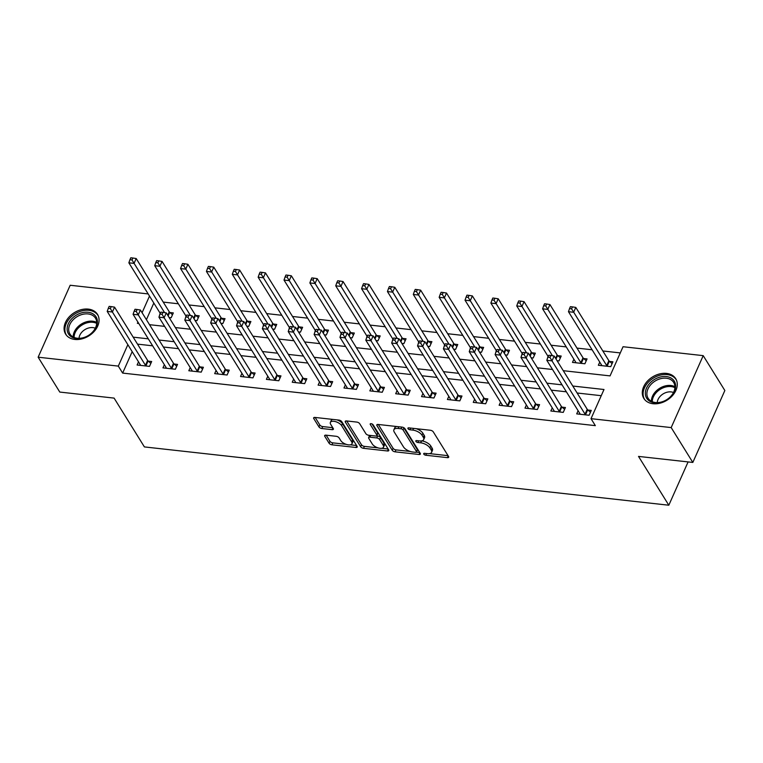 <?xml version="1.0" encoding="UTF-8"?>
<svg xmlns="http://www.w3.org/2000/svg" width="763" height="763" viewBox="0 0 763 763"><rect width="100%" height="100%" fill="white"/><g stroke="black" fill="none" stroke-linecap="round" stroke-linejoin="round"><path stroke-width="1.14" d="M423.799 454.128A1.65 0.763 -156 0 0 425.811 455.244L447.395 457.638A2.356 1.097 -156 0 0 448.692 457.237A2.356 1.097 -156 0 0 448.568 456.503L433.279 431.858A2.356 1.097 -156 0 0 430.399 430.265L408.825 427.862A1.65 0.763 -156 0 0 407.909 428.148A1.65 0.763 -156 0 0 407.995 428.663A1.65 0.763 -156 0 0 410.008 429.779L412.802 430.094A7.554 3.51 -156 0 1 422.015 435.196L423.293 437.247A7.554 3.51 -156 0 1 423.694 439.593A7.554 3.51 -156 0 1 419.516 440.909L416.722 440.594A1.65 0.763 -156 0 0 415.806 440.88A1.65 0.763 -156 0 0 415.902 441.396A1.65 0.763 -156 0 0 417.914 442.511L420.709 442.826A7.554 3.51 -156 0 1 429.922 447.929L431.2 449.979A7.554 3.51 -156 0 1 431.6 452.325A7.554 3.51 -156 0 1 427.414 453.642L424.629 453.327A1.65 0.763 -156 0 0 423.713 453.613A1.65 0.763 -156 0 0 423.799 454.128M88.327 309.11A18.751 13.696 148.2 0 1 97.502 314.385A18.751 13.696 148.2 0 1 94.126 331.495A18.751 13.696 148.2 0 1 74.822 339.44A18.751 13.696 148.2 0 1 65.647 334.165A18.751 13.696 148.2 0 1 69.023 317.055A18.751 13.696 148.2 0 1 88.327 309.11M666.538 373.403A18.751 13.696 148.2 0 1 675.713 378.677A18.751 13.696 148.2 0 1 672.337 395.778A18.751 13.696 148.2 0 1 653.033 403.732A18.751 13.696 148.2 0 1 643.848 398.448A18.751 13.696 148.2 0 1 647.234 381.347A18.751 13.696 148.2 0 1 666.538 373.403M325.963 435.158A2.356 1.097 -156 0 0 324.656 435.568A2.356 1.097 -156 0 0 324.78 436.302L329.072 443.208A2.356 1.097 -156 0 0 331.953 444.81L355.911 447.471A2.356 1.097 -156 0 0 357.218 447.061A2.356 1.097 -156 0 0 357.094 446.326L341.795 421.691A2.356 1.097 -156 0 0 338.915 420.089L314.957 417.428A2.356 1.097 -156 0 0 313.65 417.838A2.356 1.097 -156 0 0 313.774 418.572L318.963 426.918A2.356 1.097 -156 0 0 321.843 428.52L332.096 429.655A2.356 1.097 -156 0 0 333.402 429.245A2.356 1.097 -156 0 0 333.278 428.51L330.703 424.371A6.314 2.938 -156 0 1 330.369 422.406A6.314 2.938 -156 0 1 335.567 421.653A6.314 2.938 -156 0 1 341.566 425.582L351.638 441.806A6.314 2.938 -156 0 1 351.972 443.77A6.314 2.938 -156 0 1 346.774 444.514A6.314 2.938 -156 0 1 340.775 440.594L339.096 437.895A2.356 1.097 -156 0 0 336.216 436.293L325.963 435.158M563.256 370.694L610.057 375.892L623.047 346.726L703.209 355.644L724.85 390.513L692.823 462.445L638.517 456.408L668.817 505.22L144.398 446.918L114.097 398.105L59.791 392.068L38.15 357.198L70.177 285.257L148.165 293.927M692.823 462.445L671.182 427.585L591.02 418.668L604 389.502L572.784 386.03M132.18 351.648L122.643 373.088L595.34 425.64L591.02 418.668M122.643 373.088L118.313 366.106L38.15 357.198M392.22 450.237A2.356 1.097 -156 0 0 395.1 451.83L419.068 454.49A2.356 1.097 -156 0 0 420.365 454.08A2.356 1.097 -156 0 0 420.241 453.346L404.953 428.711A2.356 1.097 -156 0 0 402.072 427.118L378.105 424.447A2.356 1.097 -156 0 0 376.808 424.857A2.356 1.097 -156 0 0 376.932 425.592L392.22 450.237L393.088 448.291A2.356 1.097 -156 0 0 395.968 449.884L410.256 451.477M387.49 450.981L363.531 448.32A2.356 1.097 -156 0 1 360.651 446.727L345.353 422.082A2.356 1.097 -156 0 1 345.229 421.348A2.356 1.097 -156 0 1 346.536 420.938L356.788 422.082A2.356 1.097 -156 0 1 359.669 423.675L365.868 433.67A2.356 1.097 -156 0 0 368.748 435.263L375.558 436.016A2.356 1.097 -156 0 0 376.855 435.606A2.356 1.097 -156 0 0 376.731 434.872L370.274 424.466A1.65 0.763 -156 0 1 370.189 423.961A1.65 0.763 -156 0 1 371.552 423.761A1.65 0.763 -156 0 1 373.117 424.791L388.672 449.836A2.356 1.097 -156 0 1 388.796 450.571A2.356 1.097 -156 0 1 387.49 450.981L388.281 449.207M601.244 395.692L577.114 393.002M566.375 391.81L551.258 390.131M540.519 388.939L525.392 387.261M514.653 386.059L499.536 384.38M488.797 383.188L473.68 381.51M462.941 380.308L447.814 378.629M437.085 377.437L421.958 375.758M411.219 374.566L396.102 372.878M385.363 371.686L370.236 370.007M359.507 368.815L344.38 367.127M333.641 365.935L318.524 364.256M307.785 363.064L292.668 361.376M281.929 360.184L266.802 358.505M256.063 357.313L240.946 355.625M230.207 354.433L215.09 352.754M204.35 351.562L189.224 349.883M178.494 348.681L163.368 347.003M152.629 345.811L137.512 344.132M578.106 410.713L576.704 413.88L589.112 415.253L591.277 410.399L587.911 410.027M552.25 407.843L550.838 410.999L563.256 412.382L565.421 407.518L562.054 407.146M526.394 404.962L524.982 408.129L537.39 409.502L539.555 404.648L536.189 404.276M500.528 402.091L499.126 405.248L511.534 406.631L513.699 401.767L510.333 401.395M474.672 399.211L473.26 402.378L485.678 403.761L487.843 398.896L484.476 398.524M448.816 396.34L447.404 399.497L459.822 400.88L461.977 396.016L458.62 395.644M422.95 393.46L421.548 396.626L433.956 398.009L436.121 393.145L432.755 392.773M397.094 390.589L395.682 393.746L408.1 395.129L410.265 390.265L406.898 389.893M371.238 387.709L369.826 390.875L382.244 392.258L384.409 387.394L381.042 387.022M345.372 384.838L343.97 388.005L356.378 389.378L358.543 384.523L355.176 384.142M319.516 381.967L318.114 385.124L330.522 386.507L332.687 381.643L329.32 381.271M293.66 379.087L292.248 382.253L304.666 383.627L306.831 378.772L303.464 378.391M267.803 376.216L266.392 379.373L278.8 380.756L280.965 375.892L277.598 375.52M241.938 373.336L240.536 376.502L252.944 377.876L255.109 373.021L251.742 372.64M216.082 370.465L214.67 373.622L227.088 375.005L229.253 370.141L225.886 369.769M190.225 367.585L188.814 370.751L201.232 372.125L203.387 367.27L200.03 366.898M164.36 364.714L162.958 367.871L175.366 369.254L177.531 364.39L174.164 364.018M138.504 361.834L137.102 365L149.51 366.374L151.675 361.519L148.308 361.147M620.29 352.916L602.837 350.97M592.098 349.778L576.981 348.1M566.241 346.907L551.115 345.219M540.376 344.027L525.259 342.349M514.52 341.156L499.403 339.478M488.663 338.276L473.537 336.597M462.807 335.405L447.681 333.727M436.941 332.525L421.825 330.846M411.085 329.654L395.959 327.976M385.229 326.774L370.103 325.095M359.363 323.903L344.247 322.224M333.507 321.032L318.39 319.344M307.651 318.152L292.525 316.473M281.795 315.281L266.668 313.593M255.929 312.401L240.812 310.722M230.073 309.53L214.947 307.842M204.217 306.65L189.09 304.971M178.351 303.779L163.234 302.091M153.821 303.045L146.41 319.687M599.747 362.11L598.345 365.267L610.753 366.65L612.918 361.786L609.551 361.414M573.89 359.23L572.479 362.396L584.897 363.77L587.062 358.915L583.695 358.543M557.047 360.68L559.041 360.899L561.196 356.035L557.839 355.663M548.034 356.359L547.071 359.564M531.182 357.799L533.175 358.019L535.34 353.164L531.973 352.792M522.169 353.479L521.215 356.693M505.325 354.929L507.319 355.148L509.484 350.284L506.117 349.912M496.312 350.608L495.359 353.822M479.469 352.048L481.463 352.277L483.628 347.413L480.261 347.041M470.456 347.728L469.503 350.942M453.613 349.177L455.597 349.397L457.762 344.533L454.395 344.161M444.6 344.857L443.637 348.071M427.747 346.297L429.741 346.526L431.906 341.662L428.539 341.29M418.734 341.977L417.781 345.191M401.891 343.426L403.885 343.646L406.05 338.782L402.683 338.41M392.878 339.106L391.924 342.32M376.035 340.546L378.019 340.775L380.184 335.911L376.827 335.539M367.022 336.225L366.059 339.44M350.169 337.675L352.163 337.895L354.328 333.04L350.961 332.658M341.156 333.355L340.203 336.569M324.313 334.804L326.306 335.024L328.471 330.16L325.105 329.788M315.3 330.484L314.346 333.689M298.457 331.924L300.45 332.143L302.606 327.289L299.249 326.907M289.444 327.604L288.481 330.818M272.601 329.053L274.585 329.273L276.75 324.409L273.383 324.037M263.578 324.733L262.625 327.937M246.735 326.173L248.728 326.392L250.893 321.538L247.527 321.156M237.722 321.852L236.768 325.067M220.879 323.302L222.872 323.522L225.037 318.657L221.671 318.285M211.866 318.982L210.912 322.186M195.023 320.422L197.007 320.641L199.172 315.787L195.805 315.415M186.01 316.101L185.047 319.315M169.157 317.551L171.15 317.77L173.315 312.906L169.949 312.534M160.144 313.231L159.19 316.445M668.817 505.22L688.092 461.92M703.209 355.644L671.182 427.585M137.912 322.091L137.359 323.331L138.78 323.493M149.519 324.685L164.636 326.364M175.376 327.565L190.502 329.244M201.232 330.436L216.358 332.115M227.097 333.317L242.214 334.995M252.954 336.187L268.071 337.866M278.81 339.068L293.936 340.746M304.666 341.938L319.792 343.617M330.532 344.809L345.649 346.497M356.388 347.69L371.514 349.368M382.244 350.56L397.37 352.248M408.11 353.441L423.227 355.119M433.966 356.311L449.083 358M459.822 359.192L474.948 360.87M485.688 362.063L500.805 363.751M511.544 364.943L526.661 366.621M537.4 367.814L552.526 369.492M149.5 296.073L142.09 312.716M127.85 344.676L118.313 366.106M562.045 384.838L546.928 383.16M536.189 381.967L521.062 380.279M510.333 379.087L495.206 377.408M484.467 376.216L469.35 374.528M458.611 373.336L443.494 371.657M432.755 370.465L417.628 368.787M406.889 367.585L391.772 365.906M381.033 364.714L365.916 363.035M355.176 361.834L340.05 360.155M329.32 358.963L314.194 357.284M303.455 356.092L288.338 354.404M277.598 353.212L262.472 351.533M251.742 350.341L236.616 348.653M225.877 347.461L210.76 345.782M200.02 344.59L184.904 342.902M174.164 341.71L159.038 340.031M148.299 338.839L133.182 337.151M431.6 452.325L432.459 450.38A7.554 3.51 -156 0 0 432.058 448.034L431.2 449.979M421.615 440.88A7.554 3.51 -156 0 1 430.79 445.983L432.058 448.034M423.694 439.593L424.562 437.657A7.554 3.51 -156 0 0 424.161 435.301L423.293 437.247M416.112 428.672A7.554 3.51 -156 0 1 422.883 433.25L424.161 435.301M429.512 453.613L448.062 455.673M378.305 424.476L393.088 448.291M416.464 452.163L419.736 452.526M415.644 452.325A1.65 0.763 -156 0 0 416.55 452.039A1.65 0.763 -156 0 0 416.464 451.524L403.045 429.903A1.65 0.763 -156 0 0 401.023 428.787L398.086 428.453A7.554 3.51 -156 0 0 393.899 429.76A7.554 3.51 -156 0 0 394.299 432.116L403.484 446.899A7.554 3.51 -156 0 0 412.697 452.001L415.644 452.325M416.55 452.039L417.418 450.094A1.65 0.763 -156 0 0 417.332 449.588L416.464 451.524M403.579 427.585A1.65 0.763 -156 0 1 403.904 427.957L417.332 449.588M396.846 426.536A7.554 3.51 -156 0 0 394.767 427.824L393.899 429.76M388.157 449.016L381.681 448.301M378.086 447.9L364.39 446.374L363.531 448.32M346.726 420.957L361.509 444.781A2.356 1.097 -156 0 0 364.39 446.374M376.855 435.606L377.723 433.661A2.356 1.097 -156 0 0 377.599 432.926L372.01 423.932M372.306 444.037A6.314 2.938 -156 0 0 378.305 447.957A6.314 2.938 -156 0 0 383.503 447.204A6.314 2.938 -156 0 0 383.169 445.249L379.621 439.526A2.356 1.097 -156 0 0 376.741 437.933L369.941 437.18A2.356 1.097 -156 0 0 368.634 437.59A2.356 1.097 -156 0 0 368.758 438.324L372.306 444.037M383.503 447.204L384.371 445.268A6.314 2.938 -156 0 0 384.037 443.303L383.169 445.249M376.607 435.883L377.609 435.988A2.356 1.097 -156 0 1 380.489 437.581L384.037 443.303M369.759 435.377A2.356 1.097 -156 0 0 369.502 435.644L368.634 437.59M351.972 443.77L352.84 441.825A6.314 2.938 -156 0 0 352.506 439.86L351.638 441.806M336.969 419.879A6.314 2.938 -156 0 1 342.434 423.637L352.506 439.86M332.83 419.412A6.314 2.938 -156 0 0 331.237 420.461L330.369 422.406M315.157 417.447L319.821 424.981A2.356 1.097 -156 0 0 322.701 426.574L332.763 427.69M326.154 435.177L329.94 441.272A2.356 1.097 -156 0 0 332.821 442.864L346.24 444.352M350.37 444.819L356.579 445.506M612.098 363.636L609.341 361.223A2.403 1.116 24 0 1 608.864 360.689L575.798 307.413L573.633 312.277L568.464 311.695L601.53 364.972A2.403 1.116 24 0 1 601.702 365.477L601.711 365.639M607.386 366.278L607.176 366.087A2.403 1.116 24 0 1 606.699 365.553L571.601 308.834L572.469 306.888L570.4 306.659L569.532 308.595L571.601 308.834M568.464 311.695L569.532 308.595M572.469 306.888L575.798 307.413M585.059 414.156L587.224 409.292L554.157 356.016L551.992 360.88L585.059 414.156A2.403 1.116 -156 0 0 585.536 414.69L585.746 414.881M549.961 357.437L550.829 355.491L548.759 355.262L547.891 357.208L549.961 357.437L551.992 360.88L546.823 360.308L579.89 413.584A2.403 1.116 -156 0 1 580.061 414.09L580.061 414.252M587.224 409.292A2.403 1.116 -156 0 0 587.701 409.836L590.448 412.249M554.157 356.016L550.829 355.491M547.891 357.208L546.823 360.308M586.232 360.765L583.476 358.352A2.403 1.116 24 0 1 583.008 357.809L549.942 304.542L547.777 309.396L542.598 308.824L575.674 362.101A2.403 1.116 24 0 1 575.846 362.606L575.846 362.768M581.53 363.398L581.311 363.207A2.403 1.116 24 0 1 580.843 362.673L545.745 305.953L546.613 304.008L544.544 303.779L543.676 305.725L545.745 305.953M542.598 308.824L543.676 305.725M546.613 304.008L549.942 304.542M560.376 357.885L557.619 355.472A2.403 1.116 24 0 1 557.143 354.938L524.076 301.662L521.911 306.526L516.742 305.944L548.168 356.579M552.469 355.758L519.889 303.083L520.757 301.137L518.687 300.908L517.819 302.844L519.889 303.083M516.742 305.944L517.819 302.844M520.757 301.137L524.076 301.662M534.52 355.014L531.763 352.601A2.403 1.116 24 0 1 531.286 352.058L498.22 298.791L496.055 303.645L490.886 303.073L522.312 353.708M526.613 352.878L494.023 300.202L494.891 298.257L492.822 298.028L491.963 299.973L494.023 300.202M490.886 303.073L491.963 299.973M494.891 298.257L498.22 298.791M559.203 411.286L561.368 406.421L528.292 353.145L526.136 358.009L559.203 411.286A2.403 1.116 -156 0 0 559.67 411.82L559.889 412.01M524.105 354.566L524.973 352.62L522.903 352.392L522.035 354.328L524.105 354.566L526.136 358.009L520.957 357.427L554.024 410.704A2.403 1.116 -156 0 1 554.205 411.209L554.205 411.371M561.368 406.421A2.403 1.116 -156 0 0 561.835 406.956L564.591 409.369M528.292 353.145L524.973 352.62M522.035 354.328L520.957 357.427M533.337 408.405L535.502 403.541L502.435 350.274L500.27 355.129L533.337 408.405A2.403 1.116 -156 0 0 533.814 408.939L534.033 409.13M498.249 351.686L499.107 349.74L497.047 349.511L496.179 351.457L498.249 351.686L500.27 355.129L495.101 354.557L528.168 407.833A2.403 1.116 -156 0 1 528.339 408.339L528.349 408.501M535.502 403.541A2.403 1.116 -156 0 0 535.979 404.085L538.735 406.498M502.435 350.274L499.107 349.74M496.179 351.457L495.101 354.557M507.481 405.534L509.646 400.67L476.579 347.394L474.414 352.258L507.481 405.534A2.403 1.116 -156 0 0 507.958 406.069L508.168 406.259M472.383 348.815L473.251 346.869L471.181 346.64L470.313 348.586L472.383 348.815L474.414 352.258L469.245 351.676L502.312 404.953A2.403 1.116 -156 0 1 502.483 405.458L502.493 405.63M509.646 400.67A2.403 1.116 -156 0 0 510.123 401.204L512.879 403.617M476.579 347.394L473.251 346.869M470.313 348.586L469.245 351.676M508.654 352.134L505.898 349.721A2.403 1.116 24 0 1 505.43 349.187L472.364 295.91L470.199 300.775L465.029 300.193L496.455 350.837M500.757 350.007L468.167 297.332L469.035 295.386L466.966 295.157L466.098 297.103L468.167 297.332M465.029 300.193L466.098 297.103M469.035 295.386L472.364 295.91M481.625 402.654L483.79 397.8L450.723 344.523L448.558 349.378L481.625 402.654A2.403 1.116 -156 0 0 482.092 403.198L482.311 403.379M446.527 345.935L447.395 343.989L445.325 343.76L444.457 345.706L446.527 345.935L448.558 349.378L443.379 348.805L476.455 402.082A2.403 1.116 -156 0 1 476.627 402.587L476.627 402.75M483.79 397.8A2.403 1.116 -156 0 0 484.257 398.334L487.013 400.747M450.723 344.523L447.395 343.989M444.457 345.706L443.379 348.805M651.306 381.777A16.223 11.855 148.2 0 1 672.518 379.087A16.223 11.855 148.2 0 1 669.647 397.59A16.223 11.855 148.2 0 1 648.436 400.27A16.223 11.855 148.2 0 1 651.306 381.777M669.399 397.695A15.022 10.978 -31.8 0 0 673.672 382.454A15.022 10.978 -31.8 0 0 652.413 383.055A15.022 10.978 -31.8 0 0 648.14 398.305A15.022 10.978 -31.8 0 0 669.399 397.695M657.258 402.616A10.701 7.811 148.2 0 1 661.178 395.348A10.701 7.811 148.2 0 1 673.491 392.535M676.304 379.86L676.428 380.06A18.627 13.61 -31.8 0 0 676.304 379.86A18.627 13.61 -31.8 0 0 649.942 380.603A18.627 13.61 -31.8 0 0 644.649 399.507A18.627 13.61 -31.8 0 0 644.783 399.717L644.649 399.507M76.424 338.514A16.223 11.855 148.2 0 1 68.308 323.836A16.223 11.855 148.2 0 1 88.107 312.267A16.223 11.855 148.2 0 1 96.233 326.945A16.223 11.855 148.2 0 1 76.424 338.514M88.107 313.936A15.022 10.978 -31.8 0 0 72.647 320.307A15.022 10.978 -31.8 0 0 69.938 334.013A15.022 10.978 -31.8 0 0 77.292 338.238A15.022 10.978 -31.8 0 0 92.752 331.867A15.022 10.978 -31.8 0 0 95.47 318.161A15.022 10.978 -31.8 0 0 88.107 313.936M79.047 338.324A10.701 7.811 148.2 0 1 92.876 327.613A10.701 7.811 148.2 0 1 95.289 328.243M98.093 315.567L98.217 315.768A18.627 13.61 -31.8 0 0 98.093 315.567A18.627 13.61 -31.8 0 0 88.975 310.322A18.627 13.61 -31.8 0 0 69.795 318.219A18.627 13.61 -31.8 0 0 66.438 335.215A18.627 13.61 -31.8 0 0 66.581 335.434L66.438 335.215M482.798 349.263L480.041 346.85A2.403 1.116 24 0 1 479.574 346.316L446.498 293.04L444.333 297.894L439.164 297.322L470.599 347.957M474.891 347.127L442.311 294.451L443.179 292.506L441.109 292.277L440.241 294.222L442.311 294.451M439.164 297.322L440.241 294.222M443.179 292.506L446.498 293.04M456.942 346.392L454.185 343.97A2.403 1.116 24 0 1 453.708 343.436L420.642 290.159L418.477 295.023L413.308 294.451L444.734 345.086M449.035 344.256L416.455 291.58L417.313 289.635L415.244 289.406L414.385 291.352L416.455 291.58M413.308 294.451L414.385 291.352M417.313 289.635L420.642 290.159M431.085 343.512L428.329 341.099A2.403 1.116 24 0 1 427.852 340.565L394.786 287.289L392.621 292.143L387.451 291.571L418.877 342.206M423.179 341.376L390.589 288.7L391.457 286.754L389.388 286.526L388.52 288.471L390.589 288.7M387.451 291.571L388.52 288.471M391.457 286.754L394.786 287.289M405.22 340.641L402.463 338.228A2.403 1.116 24 0 1 401.996 337.685L368.92 284.408L366.765 289.272L361.586 288.7L393.021 339.335M397.323 338.505L364.733 285.829L365.601 283.884L363.531 283.655L362.663 285.6L364.733 285.829M361.586 288.7L362.663 285.6M365.601 283.884L368.92 284.408M379.364 337.761L376.607 335.348A2.403 1.116 24 0 1 376.13 334.814L343.064 281.537L340.899 286.392L335.73 285.82L367.156 336.454M371.457 335.625L338.877 282.949L339.735 281.003L337.675 280.774L336.807 282.72L338.877 282.949M335.73 285.82L336.807 282.72M339.735 281.003L343.064 281.537M455.769 399.783L457.924 394.919L424.857 341.643L422.692 346.507L455.769 399.783A2.403 1.116 -156 0 0 456.236 400.317L456.455 400.508M420.671 343.064L421.538 341.118L419.469 340.889L418.601 342.835L420.671 343.064L422.692 346.507L417.523 345.935L450.59 399.202A2.403 1.116 -156 0 1 450.761 399.707L450.771 399.879M457.924 394.919A2.403 1.116 -156 0 0 458.401 395.453L461.157 397.876M424.857 341.643L421.538 341.118M418.601 342.835L417.523 345.935M429.903 396.903L432.068 392.048L399.001 338.772L396.836 343.627L429.903 396.903A2.403 1.116 -156 0 0 430.38 397.447L430.59 397.628M394.805 340.184L395.673 338.238L393.603 338.009L392.745 339.955L394.805 340.184L396.836 343.627L391.667 343.054L424.733 396.331A2.403 1.116 -156 0 1 424.905 396.836L424.915 396.998M432.068 392.048A2.403 1.116 -156 0 0 432.545 392.583L435.301 394.996M399.001 338.772L395.673 338.238M392.745 339.955L391.667 343.054M404.047 394.032L406.212 389.168L373.145 335.892L370.98 340.756L404.047 394.032A2.403 1.116 -156 0 0 404.524 394.566L404.733 394.757M368.949 337.313L369.817 335.367L367.747 335.138L366.879 337.084L368.949 337.313L370.98 340.756L365.801 340.184L398.877 393.46A2.403 1.116 -156 0 1 399.049 393.956L399.049 394.128M406.212 389.168A2.403 1.116 -156 0 0 406.679 389.702L409.435 392.125M373.145 335.892L369.817 335.367M366.879 337.084L365.801 340.184M378.19 391.152L380.356 386.297L347.279 333.021L345.114 337.875L378.19 391.152A2.403 1.116 -156 0 0 378.658 391.696L378.877 391.877M343.092 334.432L343.96 332.487L341.891 332.258L341.023 334.204L343.092 334.432L345.114 337.875L339.945 337.303L373.012 390.58A2.403 1.116 -156 0 1 373.193 391.085L373.193 391.247M380.356 386.297A2.403 1.116 -156 0 0 380.823 386.831L383.579 389.244M347.279 333.021L343.96 332.487M341.023 334.204L339.945 337.303M352.325 388.281L354.49 383.417L321.423 330.141L319.258 335.005L352.325 388.281A2.403 1.116 -156 0 0 352.802 388.815L353.011 389.006M317.236 331.562L318.095 329.616L316.025 329.387L315.167 331.333L317.236 331.562L319.258 335.005L314.089 334.432L347.155 387.709A2.403 1.116 -156 0 1 347.327 388.205L347.337 388.377M354.49 383.417A2.403 1.116 -156 0 0 354.967 383.961L357.723 386.374M321.423 330.141L318.095 329.616M315.167 331.333L314.089 334.432M353.507 334.89L350.751 332.477A2.403 1.116 24 0 1 350.274 331.934L317.208 278.657L315.043 283.521L309.873 282.949L341.299 333.584M345.601 332.754L313.011 280.078L313.879 278.133L311.809 277.904L310.942 279.849L313.011 280.078M309.873 282.949L310.942 279.849M313.879 278.133L317.208 278.657M326.469 385.401L328.634 380.546L295.567 327.27L293.402 332.134L326.469 385.401A2.403 1.116 -156 0 0 326.945 385.944L327.155 386.135M291.371 328.681L292.239 326.745L290.169 326.507L289.301 328.452L291.371 328.681L293.402 332.134L288.233 331.552L321.299 384.829A2.403 1.116 -156 0 1 321.471 385.334L321.471 385.496M328.634 380.546A2.403 1.116 -156 0 0 329.111 381.08L331.867 383.493M295.567 327.27L292.239 326.745M289.301 328.452L288.233 331.552M327.642 332.01L324.885 329.597A2.403 1.116 24 0 1 324.418 329.063L291.352 275.786L289.187 280.65L284.008 280.069L315.443 330.703M319.745 329.874L287.155 277.198L288.023 275.262L285.953 275.023L285.085 276.969L287.155 277.198M284.008 280.069L285.085 276.969M288.023 275.262L291.352 275.786M300.612 382.53L302.777 377.666L269.701 324.389L267.546 329.254L300.612 382.53A2.403 1.116 -156 0 0 301.08 383.064L301.299 383.255M265.514 325.811L266.382 323.865L264.313 323.636L263.445 325.582L265.514 325.811L267.546 329.254L262.367 328.681L295.434 381.958A2.403 1.116 -156 0 1 295.615 382.463L295.615 382.625M302.777 377.666A2.403 1.116 -156 0 0 303.245 378.21L306.001 380.623M269.701 324.389L266.382 323.865M263.445 325.582L262.367 328.681M301.786 329.139L299.029 326.726A2.403 1.116 24 0 1 298.552 326.183L265.486 272.906L263.321 277.77L258.152 277.198L289.578 327.832M293.879 327.003L261.299 274.327L262.167 272.381L260.097 272.153L259.229 274.098L261.299 274.327M258.152 277.198L259.229 274.098M262.167 272.381L265.486 272.906M274.747 379.65L276.912 374.795L243.845 321.519L241.68 326.383L274.747 379.65A2.403 1.116 -156 0 0 275.224 380.193L275.443 380.384M239.658 322.93L240.517 320.994L238.457 320.765L237.589 322.701L239.658 322.93L241.68 326.383L236.511 325.801L269.577 379.077A2.403 1.116 -156 0 1 269.749 379.583L269.759 379.745M276.912 374.795A2.403 1.116 -156 0 0 277.389 375.329L280.145 377.742M243.845 321.519L240.517 320.994M237.589 322.701L236.511 325.801M275.929 326.259L273.173 323.846A2.403 1.116 24 0 1 272.696 323.312L239.63 270.035L237.465 274.899L232.295 274.318L263.721 324.952M268.023 324.122L235.433 271.456L236.301 269.511L234.231 269.282L233.373 271.218L235.433 271.456M232.295 274.318L233.373 271.218M236.301 269.511L239.63 270.035M248.891 376.779L251.056 371.915L217.989 318.638L215.824 323.502L248.891 376.779A2.403 1.116 -156 0 0 249.367 377.313L249.577 377.504M213.793 320.059L214.661 318.114L212.591 317.885L211.723 319.831L213.793 320.059L215.824 323.502L210.655 322.93L243.721 376.207A2.403 1.116 -156 0 1 243.893 376.712L243.902 376.874M251.056 371.915A2.403 1.116 -156 0 0 251.532 372.458L254.289 374.871M217.989 318.638L214.661 318.114M211.723 319.831L210.655 322.93M250.064 323.388L247.307 320.975A2.403 1.116 24 0 1 246.84 320.431L213.774 267.155L211.609 272.019L206.439 271.447L237.865 322.081M242.167 321.252L209.577 268.576L210.445 266.63L208.375 266.401L207.507 268.347L209.577 268.576M206.439 271.447L207.507 268.347M210.445 266.63L213.774 267.155M223.034 373.908L225.199 369.044L192.133 315.768L189.968 320.632L223.034 373.908A2.403 1.116 -156 0 0 223.502 374.442L223.721 374.633M187.936 317.189L188.804 315.243L186.735 315.014L185.867 316.95L187.936 317.189L189.968 320.632L184.789 320.05L217.865 373.326A2.403 1.116 -156 0 1 218.037 373.832L218.037 373.994M225.199 369.044A2.403 1.116 -156 0 0 225.667 369.578L228.423 371.991M192.133 315.768L188.804 315.243M185.867 316.95L184.789 320.05M224.208 320.508L221.451 318.095A2.403 1.116 24 0 1 220.984 317.561L187.908 264.284L185.743 269.148L180.573 268.566L212.009 319.201M216.301 318.371L183.721 265.705L184.589 263.76L182.519 263.531L181.651 265.467L183.721 265.705M180.573 268.566L181.651 265.467M184.589 263.76L187.908 264.284M197.178 371.028L199.334 366.164L166.267 312.897L164.102 317.751L197.178 371.028A2.403 1.116 -156 0 0 197.646 371.562L197.865 371.753M162.08 314.308L162.948 312.363L160.879 312.134L160.011 314.079L162.08 314.308L164.102 317.751L158.933 317.179L191.999 370.456A2.403 1.116 -156 0 1 192.171 370.961L192.181 371.123M199.334 366.164A2.403 1.116 -156 0 0 199.811 366.707L202.567 369.12M166.267 312.897L162.948 312.363M160.011 314.079L158.933 317.179M198.351 317.637L195.595 315.224A2.403 1.116 24 0 1 195.118 314.68L162.052 261.413L159.887 266.268L154.717 265.696L186.143 316.33M190.445 315.5L157.865 262.825L158.723 260.879L156.653 260.65L155.795 262.596L157.865 262.825M154.717 265.696L155.795 262.596M158.723 260.879L162.052 261.413M172.495 314.757L169.739 312.344A2.403 1.116 24 0 1 169.262 311.809L136.196 258.533L134.03 263.397L128.861 262.815L160.287 313.459M164.589 312.63L131.999 259.954L132.867 258.008L130.797 257.78L129.929 259.725L131.999 259.954M128.861 262.815L129.929 259.725M132.867 258.008L136.196 258.533M171.313 368.157L173.478 363.293L140.411 310.016L138.246 314.881L171.313 368.157A2.403 1.116 -156 0 0 171.789 368.691L171.999 368.882M136.215 311.438L137.082 309.492L135.013 309.263L134.154 311.209L136.215 311.438L138.246 314.881L133.077 314.299L166.143 367.575A2.403 1.116 -156 0 1 166.315 368.081L166.324 368.243M173.478 363.293A2.403 1.116 -156 0 0 173.954 363.827L176.711 366.24M140.411 310.016L137.082 309.492M134.154 311.209L133.077 314.299M145.456 365.277L147.621 360.422L114.555 307.146L112.39 312L145.456 365.277A2.403 1.116 -156 0 0 145.933 365.82L146.143 366.002M110.358 308.557L111.226 306.612L109.157 306.383L108.289 308.328L110.358 308.557L112.39 312L107.211 311.428L140.287 364.704A2.403 1.116 -156 0 1 140.459 365.21L140.459 365.372M147.621 360.422A2.403 1.116 -156 0 0 148.089 360.956L150.845 363.369M114.555 307.146L111.226 306.612M108.289 308.328L107.211 311.428M426.574 453.546L425.811 455.244M410.771 428.081L410.008 429.779M418.668 440.814L417.914 442.511M430.79 445.983L429.922 447.929M421.567 440.89L420.709 442.826M422.883 433.25L422.015 435.196M413.556 428.396L412.802 430.094M448.177 455.873L447.395 457.638M377.427 424.457L376.932 425.592M419.85 452.717L419.068 454.49M395.968 449.884L395.1 451.83M403.904 427.957L403.045 429.903M401.786 427.08L401.023 428.787M398.839 426.755L398.086 428.453M361.509 444.781L360.651 446.727M345.858 420.947L345.353 422.082M377.599 432.926L376.731 434.872M370.627 423.675L370.274 424.466M380.489 437.581L379.621 439.526M377.609 435.988L376.741 437.933M370.694 435.482L369.941 437.18M342.434 423.637L341.566 425.582M332.887 427.881L332.096 429.655M322.701 426.574L321.843 428.52M319.821 424.981L318.963 426.918M314.28 417.437L313.774 418.572M356.702 445.697L355.911 447.471M332.821 442.864L331.953 444.81M329.94 441.272L329.072 443.208M325.286 435.168L324.78 436.302M609.341 361.223L607.176 366.087M608.864 360.689L606.699 365.553M585.536 414.69L587.701 409.836M583.476 358.352L581.311 363.207M583.008 357.809L580.843 362.673M557.619 355.472L556.027 359.039M557.143 354.938L555.617 358.372M531.763 352.601L530.171 356.168M531.286 352.058L529.76 355.501M559.67 411.82L561.835 406.956M533.814 408.939L535.979 404.085M507.958 406.069L510.123 401.204M505.898 349.721L504.314 353.288M505.43 349.187L503.895 352.62M482.092 403.198L484.257 398.334M651.411 401.309A15.022 10.978 148.2 0 1 656.924 390.322A15.022 10.978 148.2 0 1 674.921 386.717M674.902 387.69A14.535 10.615 -31.8 0 0 657.63 391.257A14.535 10.615 -31.8 0 0 652.289 401.729M73.2 337.017A15.022 10.978 148.2 0 1 92.619 321.204A15.022 10.978 148.2 0 1 96.71 322.425M96.691 323.398A14.535 10.615 -31.8 0 0 92.876 322.291A14.535 10.615 -31.8 0 0 74.087 337.437M480.041 346.85L478.458 350.417M479.574 346.316L478.039 349.75M454.185 343.97L452.593 347.546M453.708 343.436L452.182 346.879M428.329 341.099L426.736 344.666M427.852 340.565L426.326 343.999M402.463 338.228L400.88 341.795M401.996 337.685L400.461 341.128M376.607 335.348L375.014 338.915M376.13 334.814L374.604 338.247M456.236 400.317L458.401 395.453M430.38 397.447L432.545 392.583M404.524 394.566L406.679 389.702M378.658 391.696L380.823 386.831M352.802 388.815L354.967 383.961M350.751 332.477L349.158 336.044M350.274 331.934L348.748 335.377M326.945 385.944L329.111 381.08M324.885 329.597L323.302 333.164M324.418 329.063L322.883 332.496M301.08 383.064L303.245 378.21M299.029 326.726L297.436 330.293M298.552 326.183L297.026 329.626M275.224 380.193L277.389 375.329M273.173 323.846L271.58 327.413M272.696 323.312L271.17 326.745M249.367 377.313L251.532 372.458M247.307 320.975L245.724 324.542M246.84 320.431L245.304 323.874M223.502 374.442L225.667 369.578M221.451 318.095L219.868 321.662M220.984 317.561L219.448 320.994M197.646 371.562L199.811 366.707M195.595 315.224L194.002 318.791M195.118 314.68L193.592 318.123M169.739 312.344L168.146 315.911M169.262 311.809L167.736 315.243M171.789 368.691L173.954 363.827M145.933 365.82L148.089 360.956"/></g></svg>
